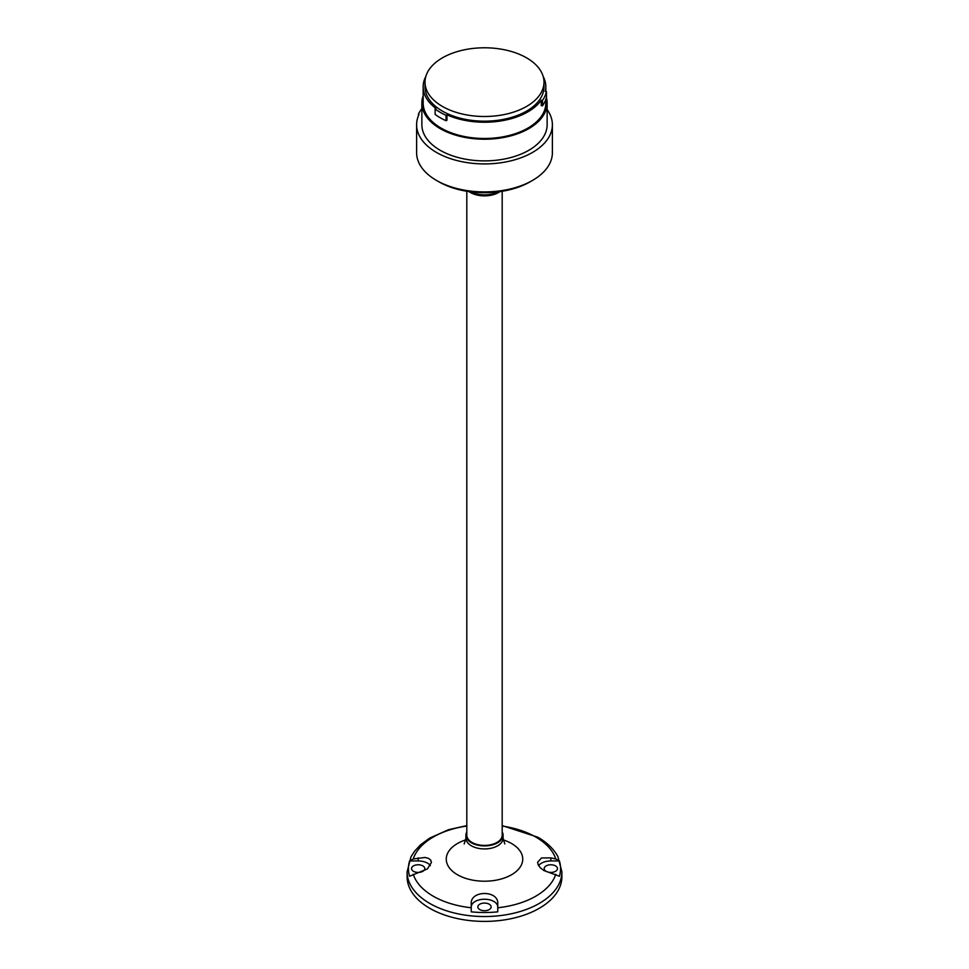 <?xml version="1.0" encoding="UTF-8"?>
<svg xmlns="http://www.w3.org/2000/svg" width="969" height="969" viewBox="0 0 969 969"><rect width="100%" height="100%" fill="white"/><g stroke="black" fill="none" stroke-linecap="round" stroke-linejoin="round"><path stroke-width="1.45" d="M442.421 106.433A59.497 34.351 180 0 1 425.003 82.147A59.497 34.351 180 0 1 461.728 50.4A59.497 34.351 180 0 1 526.579 57.849A59.497 34.351 180 0 1 543.997 82.147A59.497 34.351 180 0 1 507.272 113.882A59.497 34.351 180 0 1 442.421 106.433M546.48 97.191A62.573 36.119 180 0 1 542.47 105.827L542.47 100.413A62.573 36.119 0 0 0 546.48 91.776L546.48 97.191M543.997 82.147L543.997 86.822A59.497 34.351 180 0 1 507.272 118.557A59.497 34.351 180 0 1 442.421 111.108A59.497 34.351 180 0 1 425.003 86.822L425.003 82.147M435.129 109A62.573 36.119 0 0 0 440.253 112.356A62.573 36.119 0 0 0 446.067 115.323L446.067 120.737A62.573 36.119 180 0 1 440.253 117.782A62.573 36.119 180 0 1 435.129 114.427L435.129 109L436.002 108.504A61.338 35.417 180 0 1 423.162 86.822A61.338 35.417 180 0 1 425.791 76.551M542.47 105.827L541.271 105.645L541.271 100.231A61.338 35.417 180 0 1 446.939 114.814L446.939 120.241L446.067 120.737M446.939 114.814L446.067 115.323M541.271 100.231L542.47 100.413M543.209 76.551A61.338 35.417 180 0 1 545.838 86.822A61.338 35.417 180 0 1 545.281 91.595L546.48 91.776M545.838 99.359L545.838 103.065A61.338 35.417 180 0 1 507.974 135.781A61.338 35.417 180 0 1 441.125 128.114A61.338 35.417 180 0 1 423.162 103.065L423.162 86.822M546.395 97.53A62.634 36.156 180 0 1 547.134 103.065A62.634 36.156 180 0 1 508.471 136.472A62.634 36.156 180 0 1 440.217 128.635A62.634 36.156 180 0 1 421.866 103.065A62.634 36.156 180 0 1 423.162 95.761M421.866 108.625A68.569 39.584 0 0 0 418.438 114.124L418.438 115.699M547.134 103.065L547.134 124.735A62.634 36.156 180 0 1 508.471 158.141A62.634 36.156 180 0 1 440.217 150.304A62.634 36.156 180 0 1 421.866 124.735L421.866 103.065M438.848 181.784L436.498 180.428A67.891 39.196 0 0 0 532.502 180.428L530.152 181.784A64.572 37.282 0 0 1 438.848 181.784L436.498 180.428A67.891 39.196 0 0 1 416.609 152.714L416.609 124.735A67.891 39.196 0 0 1 418.996 114.451L418.438 114.124M416.609 124.735A67.891 39.196 0 0 0 436.498 152.448A67.891 39.196 0 0 0 510.481 160.939A67.891 39.196 0 0 0 552.391 124.735A67.891 39.196 0 0 0 547.134 109.618M532.502 180.428A67.891 39.196 0 0 0 552.391 152.714L552.391 124.735M470.559 191.826A21.233 12.258 0 0 0 498.441 191.826M468.996 191.62A19.998 11.543 0 0 0 470.353 192.48A19.998 11.543 0 0 0 500.004 191.62M502.184 191.281L502.184 835.193A17.684 10.211 180 0 1 491.271 844.629A17.684 10.211 180 0 1 471.988 842.424A17.684 10.211 180 0 1 466.816 835.193L466.816 191.281M502.184 831.923A18.581 10.72 180 0 1 503.081 835.193A18.581 10.72 180 0 1 491.61 845.101A18.581 10.72 180 0 1 471.37 842.776A18.581 10.72 180 0 1 465.919 835.193A18.581 10.72 180 0 1 466.816 831.923M538.607 865.632A13.263 7.655 180 0 1 550.84 860.944L559.404 860.944A76.066 43.92 180 0 1 559.404 876.255L543.948 870.55L540.496 867.958L538.328 865.135L537.565 862.374L541.538 857.953L550.84 857.904L555.758 858.958L559.404 860.944M471.237 906.899A13.263 7.655 180 0 1 484.5 899.244A13.263 7.655 180 0 1 497.763 906.899M471.237 903.871C470.086 890.039 498.914 890.039 497.763 903.871L497.763 911.841A76.066 43.92 180 0 1 471.237 911.841L471.237 903.871M409.596 860.944L413.242 858.958L425.052 857.456L428.504 858.352L430.672 860.024L431.435 862.374L427.462 868.878L409.596 876.255A76.066 43.92 180 0 1 409.596 860.944L418.16 860.944A13.263 7.655 180 0 1 430.393 865.632M484.5 910.727A6.638 3.828 180 0 1 477.862 906.899A6.638 3.828 180 0 1 484.5 903.072A6.638 3.828 180 0 1 491.138 906.899A6.638 3.828 180 0 1 484.5 910.727M557.478 868.599A6.638 3.828 180 0 1 550.84 872.427A6.638 3.828 180 0 1 544.203 868.599A6.638 3.828 180 0 1 550.84 864.772A6.638 3.828 180 0 1 557.478 868.599M411.522 868.599A6.638 3.828 180 0 1 418.16 864.772A6.638 3.828 180 0 1 424.797 868.599A6.638 3.828 180 0 1 418.16 872.427A6.638 3.828 180 0 1 411.522 868.599M502.184 825.6L537.856 837.216C546.976 842.461 553.662 848.917 557.914 856.584L561.899 871.858L561.899 876.727A77.399 44.683 180 0 1 514.115 918.006A77.399 44.683 180 0 1 429.776 908.316A77.399 44.683 180 0 1 407.101 876.727L407.101 871.858L410.977 856.79L414.647 851.133L420.582 844.798L429.57 838.161L448.502 829.706L466.816 825.6M503.081 835.193L503.081 838.209A18.581 10.72 180 0 1 491.61 848.117A18.581 10.72 180 0 1 471.37 845.792A18.581 10.72 180 0 1 465.919 838.209L465.919 835.193M503.202 839.869A38.239 22.081 180 0 1 511.547 843.514A38.239 22.081 180 0 1 511.547 874.741A38.239 22.081 180 0 1 457.453 874.741A38.239 22.081 180 0 1 465.798 839.869M550.84 860.944L550.84 857.904M418.16 860.944L418.16 857.904M471.237 907.759A72.481 41.849 180 0 1 433.252 896.216A72.481 41.849 180 0 1 413.242 874.28M555.758 874.28A72.481 41.849 180 0 1 497.763 907.759M502.184 826.048A72.481 41.849 180 0 1 535.748 837.034A72.481 41.849 180 0 1 555.758 858.958M413.242 858.958A72.481 41.849 180 0 1 466.816 826.048M561.899 871.858A77.399 44.683 180 0 1 514.115 913.137A77.399 44.683 180 0 1 429.776 903.447A77.399 44.683 180 0 1 407.101 871.858M545.838 86.822L545.838 91.68M503.081 838.209L504.813 843.951M464.187 843.951L465.919 838.209"/></g></svg>
